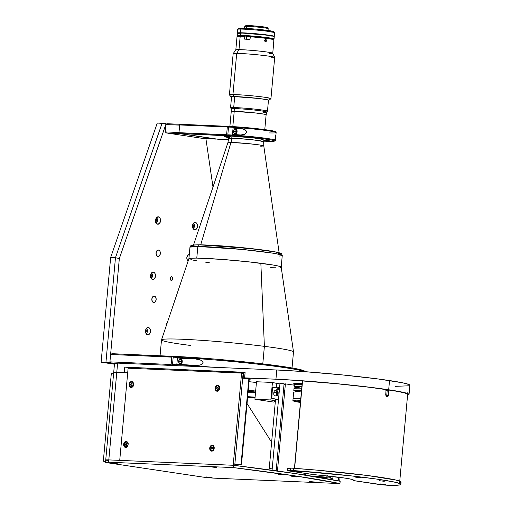 <?xml version="1.0" encoding="UTF-8"?>
<svg xmlns="http://www.w3.org/2000/svg" width="511" height="511" viewBox="0 0 511 511"><rect width="100%" height="100%" fill="white"/><g stroke="black" fill="none" stroke-linecap="round" stroke-linejoin="round"><path stroke-width="0.77" d="M305.086 473.352L305.022 474.048M311.135 476.041L326.523 477.146L325.29 477.446L315.338 476.725M235.616 464.045L234.868 464.058M272.203 468.887L269.24 468.446L275.557 399.065M276.457 389.178L279.415 389.618M283.503 390.232L284.799 390.43M277.582 469.698L276.285 469.5M247.043 403.505L271.628 442.239M171.658 276.758A1.852 1.239 -87.5 0 1 172.724 278.725A1.852 1.239 -87.5 0 1 171.409 280.456A1.852 1.239 -87.5 0 1 171.319 280.45A1.852 1.239 -87.5 0 1 170.252 278.482A1.852 1.239 -87.5 0 1 171.568 276.751A1.852 1.239 -87.5 0 1 171.658 276.758L170.738 277.166L170.259 278.418L170.502 279.779L171.319 280.45L172.239 280.034L172.718 278.789L172.482 277.428L171.658 276.758M158.487 250.026A3.245 2.172 -87.5 0 1 160.358 253.456A3.245 2.172 -87.5 0 1 158.052 256.49A3.245 2.172 -87.5 0 1 157.899 256.477A3.245 2.172 -87.5 0 1 156.034 253.041A3.245 2.172 -87.5 0 1 158.333 250.007A3.245 2.172 -87.5 0 1 158.487 250.026L156.877 250.741L156.04 252.926L156.462 255.302L157.899 256.477L159.509 255.762L160.352 253.571L159.924 251.195L158.487 250.026M154.296 296.112A3.245 2.172 -87.5 0 1 156.162 299.542A3.245 2.172 -87.5 0 1 153.862 302.576A3.245 2.172 -87.5 0 1 153.709 302.563A3.245 2.172 -87.5 0 1 151.837 299.127A3.245 2.172 -87.5 0 1 154.143 296.093A3.245 2.172 -87.5 0 1 154.296 296.112L152.687 296.827L151.844 299.012L152.272 301.388L153.709 302.563L155.318 301.848L156.155 299.657L155.734 297.281L154.296 296.112M188.163 260.917A3.245 2.172 -87.5 0 1 186.86 257.263A3.245 2.172 -87.5 0 1 189.121 254.631A3.245 2.172 -87.5 0 1 189.274 254.644L187.665 255.359L186.822 257.544L187.026 259.396L188.272 260.974M151.345 278.661A3.705 2.485 92.5 0 0 151.595 272.868M150.873 274.081L150.541 276.189L151.371 278.693L152.687 279.517L154.111 279.102L155.37 276.911L155.421 274.758L154.667 272.97L153.357 272.146A3.705 2.485 -87.5 0 1 155.491 276.068A3.705 2.485 -87.5 0 1 152.859 279.536A3.705 2.485 -87.5 0 1 152.687 279.517A3.705 2.485 -87.5 0 1 150.547 275.595A3.705 2.485 -87.5 0 1 153.179 272.127A3.705 2.485 -87.5 0 1 153.357 272.146L151.933 272.561L150.873 274.081A2.082 1.399 -87.5 0 1 150.719 277.364M146.312 333.964A3.705 2.485 92.5 0 0 146.561 328.171M148.324 327.449A3.705 2.485 -87.5 0 1 150.458 331.371A3.705 2.485 -87.5 0 1 147.826 334.839A3.705 2.485 -87.5 0 1 147.653 334.82A3.705 2.485 -87.5 0 1 145.514 330.898A3.705 2.485 -87.5 0 1 148.145 327.43A3.705 2.485 -87.5 0 1 148.324 327.449L146.485 328.266L145.526 330.764L146.005 333.479L147.653 334.82L149.493 334.002L150.451 331.505L149.966 328.79L148.324 327.449M193.318 228.902A3.705 2.485 92.5 0 0 193.573 223.109M192.513 227.778L193.286 226.149L192.826 224.329L192.59 227.14L193.343 228.934L195.145 229.758L196.856 228.43L197.457 226.443L197.227 224.329L196.639 223.211L195.33 222.387A3.705 2.485 -87.5 0 1 197.463 226.309A3.705 2.485 -87.5 0 1 194.832 229.778A3.705 2.485 -87.5 0 1 194.659 229.758A3.705 2.485 -87.5 0 1 192.519 225.836A3.705 2.485 -87.5 0 1 195.151 222.368A3.705 2.485 -87.5 0 1 195.33 222.387L193.905 222.802L192.845 224.323A2.082 1.399 -87.5 0 1 192.698 227.606M156.379 223.358A3.705 2.485 92.5 0 0 156.628 217.565M158.391 216.843A3.705 2.485 -87.5 0 1 160.524 220.765A3.705 2.485 -87.5 0 1 157.893 224.233A3.705 2.485 -87.5 0 1 157.714 224.214A3.705 2.485 -87.5 0 1 155.58 220.286A3.705 2.485 -87.5 0 1 158.212 216.824A3.705 2.485 -87.5 0 1 158.391 216.843L156.551 217.66L155.587 220.158L156.072 222.873L157.714 224.214L159.553 223.396L160.518 220.899L160.032 218.184L158.391 216.843M155.893 218.797A2.082 1.399 -87.5 0 1 155.753 222.061M145.827 329.41A2.082 1.399 -87.5 0 1 145.686 332.667M156.602 217.533L157.42 220.765L156.047 223.665M155.568 222.234L156.34 220.599L155.887 218.785M193.548 223.077L194.359 226.309L192.986 229.209M115.467 257.697L162.089 123.247L166.12 123.636L119.331 258.547L115.467 257.697L119.331 258.547L109.846 362.784L105.937 362.414L115.467 257.697L105.937 362.414L101.121 362.21L110.651 257.487L115.467 257.697L110.651 257.487L157.273 123.042L162.089 123.247L115.467 257.697M212.998 187.032L205.901 138.66L212.998 187.032M166.12 123.636L157.273 123.042L110.651 257.487L101.121 362.21L114.515 363.481L109.846 362.784L119.331 258.547L166.12 123.636M114.451 364.209L101.121 362.21L114.451 364.209M151.569 272.836L152.387 276.068L151.013 278.968M150.534 277.537L151.307 275.908L150.854 274.088M167.461 322.843L166.222 323.814L166.305 325.865M189.69 254.772L189.274 254.644M166.267 325.782A1.852 1.239 -87.5 0 1 166.19 323.904A1.852 1.239 -87.5 0 1 167.257 322.843M109.929 361.858L111.149 362.906L115.237 363.078L111.149 362.906L114.521 363.41L111.149 362.906L109.929 361.858L171.134 364.503L171.632 365.448L171.134 364.503L109.929 361.858L110.6 354.487L171.805 357.132L171.134 364.503L171.805 357.132L172.507 356.301L111.986 353.689L110.6 354.487L171.805 357.132L172.507 356.301L173.772 356.493L111.986 353.689M158.135 368.731L158.864 368.897M181.437 361.724A2.082 1.399 -87.5 0 1 179.961 363.602A2.082 1.399 -87.5 0 1 178.665 361.309L179.438 359.674L180.753 359.68L181.45 361.315L180.9 363.129L180.134 363.589L179.348 363.353L178.665 361.309A2.082 1.399 -87.5 0 1 180.14 359.431A2.082 1.399 -87.5 0 1 181.437 361.724L178.652 361.603L181.437 361.724M180.805 364.515A3.245 2.172 92.5 0 0 182.21 361.047A3.245 2.172 92.5 0 0 180.345 358.288L177.438 357.853L176.851 364.305L194.883 365.397A80.17 4.222 -174.8 0 0 176.851 364.305L177.438 357.853L195.47 358.946L177.438 357.853A80.17 4.222 5.2 0 1 195.47 358.946L199.89 359.763L201.954 360.785L203.11 362.753L201.596 364.509L199.386 365.212L195.47 365.429M180.607 364.618L181.929 363.053L182.223 361.207L181.494 359.016L180.345 358.288L195.47 358.946L200.951 360.198L202.784 361.609L203.11 362.753L202.573 363.819L200.51 364.937L194.883 365.397M305.08 371.689L304.658 371.184A79.243 4.177 -174.8 0 0 256.72 363.174A79.243 4.177 -174.8 0 0 173.881 356.359L173.184 357.189A80.17 4.222 5.2 0 1 253.015 363.64A80.17 4.222 5.2 0 1 304.633 371.657A80.17 4.222 -174.8 0 0 253.015 363.64A80.17 4.222 -174.8 0 0 173.184 357.189L172.514 364.56L173.044 365.576L172.514 364.56A80.17 4.222 5.2 0 1 212.978 367.237A80.17 4.222 -174.8 0 0 172.514 364.56L173.184 357.189L173.881 356.359L179.91 356.652L215.303 359.118L260.22 363.577L293.71 368.252L302.435 370.175L304.658 371.184L304.652 371.593M230.806 135.996L179.955 133.524L217.635 139.184L228.641 139.656L217.635 139.184L179.955 133.524L178.978 132.688L226.603 134.744L227.031 135.556L179.955 133.524L178.978 132.688L179.687 124.946L227.306 127.003L226.603 134.744L178.978 132.688L179.687 124.946L227.306 127.003L227.868 126.338L180.792 124.307L179.687 124.946L180.792 124.307L227.868 126.338L227.306 127.003L226.603 134.744L227.031 135.556L230.685 136.105L230.289 136.424L229.337 136.156L230.78 135.99L229.337 136.156L230.289 136.424L224.195 136.494M263.721 141.17L264.807 141.1L263.721 141.17M228.941 136.795A22.152 1.169 5.2 0 1 227.785 136.603A22.152 1.169 -174.8 0 0 228.941 136.795M228.871 137.593A22.893 1.207 5.2 0 1 224.048 136.622L229.401 137.676M263.733 141.068L264.704 141.215L263.733 141.068M228.985 126.511L227.868 126.338L228.985 126.511M274.586 139.822L275.34 138.232L275.627 135.019M236.299 131.71A2.082 1.399 -87.5 0 1 234.824 133.582A2.082 1.399 -87.5 0 1 233.527 131.289L234.3 129.66L235.616 129.666L236.306 131.301L235.756 133.116L234.996 133.575L234.21 133.339L233.527 131.289A2.082 1.399 -87.5 0 1 235.003 129.417A2.082 1.399 -87.5 0 1 236.299 131.71L233.514 131.589L236.299 131.71M274.579 141.055A28.361 1.495 5.2 0 1 265.899 141.266L274.605 141.03L272.957 140.308L267.425 139.318L248.403 137.095L228.245 135.613L231.879 136.156L228.245 135.613L227.817 134.802L228.519 127.06L227.817 134.802L228.245 135.613A28.361 1.495 5.2 0 1 259.058 138.219A28.361 1.495 5.2 0 1 274.579 141.055L275.384 140.384A29.101 1.533 -174.8 0 0 259.447 137.472A29.101 1.533 -174.8 0 0 227.817 134.802A29.101 1.533 5.2 0 1 258.758 137.395A29.101 1.533 5.2 0 1 275.435 140.308L276.138 132.566A29.101 1.533 -174.8 0 0 259.467 129.653A29.101 1.533 -174.8 0 0 228.519 127.06L229.081 126.396L251.936 128.14L268.269 130.101L275.423 131.666A28.361 1.495 -174.8 0 0 258.547 128.842A28.361 1.495 -174.8 0 0 229.081 126.396L228.519 127.06A29.101 1.533 5.2 0 1 258.77 129.57A29.101 1.533 5.2 0 1 276.106 132.483A29.101 1.533 5.2 0 1 269.125 132.924M262.801 139.42L253.603 137.913L231.879 136.156A22.893 1.207 5.2 0 1 253.603 137.913L256.988 138.398M235.475 134.597A3.245 2.172 92.5 0 0 237.085 131.18A3.245 2.172 92.5 0 0 235.207 128.274L242.981 128.81L245.97 130.58L246.468 132.247L245.657 133.786L244.117 134.655L240.675 134.987A29.101 1.533 -174.8 0 0 232.479 134.406L241.09 135.013M235.469 134.604L236.97 132.445L236.868 129.979L235.622 128.402L233.067 127.954L232.479 134.406L233.067 127.954A29.101 1.533 5.2 0 1 241.262 128.536L245.357 129.941L246.206 130.957L246.468 132.247L244.935 134.304L240.675 134.987M276.106 132.483L275.435 131.678L275.212 131.934M265.899 141.266L263.74 140.94L265.899 141.266L266.461 140.602M263.759 140.768L268.205 140.742L269.163 140.525L268.671 140.174A22.893 1.207 5.2 0 1 269.156 140.416A22.893 1.207 5.2 0 1 263.759 140.768M263.829 139.969A22.152 1.169 -174.8 0 0 267.445 139.937A22.152 1.169 5.2 0 1 263.829 139.969M178.997 132.509L165.245 131.915L165.915 124.537L179.668 125.131L178.844 133.492L216.274 139.107L203.895 138.577L166.465 132.956L178.844 133.492L166.465 132.956L165.245 131.915L178.997 132.509L178.844 133.492L216.453 139.005L203.895 138.577M179.68 124.275L167.301 123.739L179.68 124.275L180.613 124.416L179.68 124.275L179.668 125.131L179.68 124.275M165.915 124.537L167.301 123.739L165.915 124.537L179.668 125.131M386.278 389.669A76.925 4.056 5.2 0 1 388.475 390.002L386.278 389.669A76.925 4.056 5.2 0 0 386.073 389.638L386.278 389.669M105.528 462.289L105.732 459.983A9.268 0.485 5.2 0 0 108.089 460.526L105.751 459.957L108.811 459.9A9.268 0.485 -174.8 0 0 105.732 459.983A9.268 0.485 5.2 0 1 108.811 459.9L116.776 372.334L127.699 372.806L119.727 460.373L128.114 368.195L119.727 460.373L108.811 459.9L108.6 462.206L105.541 462.263L107.878 462.832A9.268 0.485 5.2 0 1 105.528 462.289A9.268 0.485 5.2 0 1 108.6 462.206L233.444 467.597L295.748 475.977L339.956 483.585L215.112 478.194A9.268 0.485 5.2 0 1 202.075 476.967L215.112 478.194L339.956 483.585L340.166 481.279L295.958 473.678L233.655 465.291L233.444 467.597A269.706 14.212 5.2 0 1 339.956 483.585L340.166 481.279A269.706 14.212 -174.8 0 0 233.655 465.291L108.811 459.9L233.655 465.291L233.444 467.597L108.6 462.206L117.619 363.117A9.268 0.485 -174.8 0 0 114.541 363.2L113.704 372.417A9.268 0.485 5.2 0 1 116.776 372.334A9.268 0.485 -174.8 0 0 113.704 372.417A9.268 0.485 5.2 0 0 116.054 372.96L113.793 372.5L114.617 372.289L124.256 372.66L124.761 367.128L245.108 372.321L244.699 377.916L243.166 377.955L243.67 372.43L124.761 367.128L124.256 372.66L116.776 372.334L117.619 363.117L276.783 369.99L275.946 379.207L302.761 380.797L333.606 383.365L363.775 386.514L388.686 389.772A80.17 4.222 5.2 0 1 409.043 394.466L409.879 385.249A80.17 4.222 -174.8 0 0 389.523 380.554L388.686 389.772L389.523 380.554A80.17 4.222 -174.8 0 0 276.783 369.99L275.946 379.207A80.17 4.222 5.2 0 1 388.686 389.772L406.762 393.234L408.966 394.256L408.921 394.671L407.586 395.124M298.411 383.448L298.367 383.921L298.411 383.448M233.827 372.762L231.866 372.436L237.104 372.806L237.161 372.149L237.104 372.806L237.781 372.934M243.651 372.596L241.78 372.347M242.706 377.936L275.946 379.207L244.603 377.853L245.108 372.321L124.761 367.128L129.277 367.486L129.206 368.246M250.722 379.117L242.687 378.159M295.141 383.537A34.94 1.84 -174.8 0 0 299.114 384.464M295.039 384.655A35.866 1.891 5.2 0 1 293.538 383.857A35.866 1.891 5.2 0 1 302.154 383.505L293.895 383.71L293.531 383.863L293.831 384.259L295.492 384.77M407.65 394.371L404.488 392.863L394.748 390.858L369.798 387.319L336.941 383.755L302.844 380.982M388.935 390.743L385.856 390.685M302.806 381.251L302.397 381.353M256.426 382.535L249.029 381.672M154.009 369.319L146.893 368.246L154.009 369.319M116.898 363.743L114.56 363.18L117.619 363.117L276.783 369.99L303.598 371.58L342.236 374.902L377.993 378.945L402.419 382.765L409.087 384.559L409.758 385.454M408.941 385.792L395.073 386.348M330.528 476.29L330.362 478.085L332.808 478.679L333 476.565M317.676 477.121L329.186 477.951L329.346 476.169M305.521 475.339L305.061 473.352M327.589 475.741L326.535 477.146M234.875 463.962L241.032 464.678L248.844 378.875M243.217 377.373L242.763 377.316M249.279 378.926L241.467 464.78L234.792 464.914M234.811 464.691L240.087 464.41M387.185 390.647L386.648 396.51L387.185 390.647M116.757 463.426L111.756 462.857L116.757 463.426M283.241 474.93L278.24 474.355L283.241 474.93M296.782 476.961L291.781 476.386L296.782 476.961M216.913 467.591L211.912 467.009L216.913 467.591M314.188 482.192L309.187 481.618L314.188 482.192M210.954 477.568L205.952 476.993L210.954 477.568M107.878 462.832L202.075 476.967L107.878 462.832M400.86 484.339A80.17 4.222 5.2 0 1 392.352 485.45A9.268 0.485 5.2 0 1 377.227 484.185L357.879 481.279A18.537 0.977 5.2 0 1 353.171 480.193A18.537 0.977 5.2 0 1 353.229 480.129A32.436 1.712 5.2 0 0 353.325 480.008L353.325 480.008A32.436 1.712 5.2 0 0 322.071 475.447A18.537 0.977 5.2 0 1 308.919 473.927L289.571 471.027L313.217 474.508L345.091 478.111L351.625 479.299L353.075 479.765L353.312 480.334L355.688 480.921L383.084 484.875L391.79 485.45L399.755 484.92L400.848 484.39L400.164 483.693L393.553 481.879L376.364 479.037L351.53 475.92L293.231 470.574A80.17 4.222 5.2 0 1 400.86 484.339L401.071 482.033A80.17 4.222 -174.8 0 0 293.442 468.268A9.268 0.485 -174.8 0 0 290.497 468.095A9.268 0.485 -174.8 0 0 287.425 468.178L287.214 470.484A9.268 0.485 5.2 0 1 290.286 470.401L290.497 468.095L290.286 470.401L287.227 470.459L289.571 471.027A9.268 0.485 5.2 0 1 287.214 470.484M300.794 471.902L295.792 471.321L300.794 471.902M360.581 477.728L355.579 477.153L360.581 477.728M384.285 481.285L379.283 480.71L384.285 481.285M385.141 484.562L380.139 483.981L385.141 484.562M293.231 470.574L290.286 470.401A9.268 0.485 5.2 0 1 293.231 470.574L293.442 468.268L293.231 470.574M399.615 482.684L400.733 482.371L400.937 481.758L396.051 480.078L367.383 475.492L316.724 470.12L291.89 468.165L287.438 468.153L289.775 468.721M389.165 389.957L388.552 395.431L387.906 396.376L387.025 396.638L385.709 395.003L386.086 389.491M388.488 389.848L387.99 394.984L386.642 396.613M294.611 468.351L302.576 380.861L294.611 468.351M386.335 396.606L387.472 396.095L388.06 394.537L388.75 394.562L388.162 396.127L387.025 396.638L385.984 395.801L385.671 394.102M387.625 396.549L387.025 396.638M272.076 470.254L279.964 383.563L284.09 383.742L276.17 470.823M277.467 471.001L285.394 383.863L294.298 385.198M304.716 473.301L304.562 474.994M278.757 388.494L279.581 387.772M275.225 398.989L275.052 400.899L270.849 399.96L272.44 382.445L276.643 383.384L276.31 387.07L279.6 387.568L276.31 387.07L276.643 383.384L279.939 383.882M284.799 390.404L283.503 390.206M284.027 384.496L285.323 384.687M276.31 387.07L276.227 387.932M254.906 399.27L270.849 399.96L275.052 400.899L273.679 402.087L254.906 399.27L256.496 381.755L272.44 382.445L270.849 399.96L254.906 399.27M279.504 388.66L272.836 387.172L272.408 388.015L271.571 397.232L271.143 397.207L271.98 387.983L272.408 388.015L271.826 398.229L278.495 399.723M271.826 398.229L271.398 398.203L271.143 397.207L271.571 397.232L271.826 398.229M278.118 394.294L277.364 395.808L276.834 395.706L276.464 394.831L276.598 392.109L277.428 390.966L278.144 392.001L278.118 394.294M276.866 394.256L277.307 394.735L277.748 393.892L277.307 392.097L276.866 394.256M277.077 392.531L277.748 392.576L277.307 392.097M277.543 394.288L276.866 394.237L277.543 394.288M277.396 390.87L274.912 390.698A2.549 0.958 94 0 0 273.89 392.327L276.374 392.499A2.549 0.958 -86 0 1 277.396 390.87A2.549 0.958 -86 0 1 277.799 391.158M277.486 395.718A2.549 0.958 -86 0 1 277.045 395.955A2.549 0.958 -86 0 1 276.374 392.499L273.89 392.327A2.549 0.958 94 0 0 274.56 395.782L277.045 395.955M212.678 450.836A2.549 1.891 -81.5 0 0 212.768 450.855L211.746 450.6A2.459 1.82 98.5 0 1 210.149 448.083A2.459 1.82 98.5 0 1 212.193 445.72L212.257 445.637A2.549 1.891 -81.5 0 0 210.155 447.936A2.549 1.891 -81.5 0 0 211.58 450.676M212.825 450.868L211.656 450.689C210.609 450.344 208.13 447.579 212.257 445.637L212.263 445.637A2.549 1.891 98.5 0 1 212.263 445.637A2.549 1.891 98.5 0 1 212.41 445.649A2.549 1.891 98.5 0 1 213.911 448.351A2.549 1.891 98.5 0 1 211.803 450.702A2.549 1.891 98.5 0 1 211.656 450.689A3.015 2.229 -81.5 0 0 212.154 451.111M212.557 445.681L213.432 445.809L212.557 445.681M211.433 447.61A2.549 1.891 -81.5 0 0 211.299 448.722M212.065 447.093L211.33 447.598L211.235 448.664L211.873 449.226L212.608 448.722L212.704 447.655L212.065 447.093L211.33 447.598L212.531 447.508M213.017 445.394A3.015 2.229 -81.5 0 0 212.404 445.649L212.193 445.72A2.459 1.82 98.5 0 1 213.79 448.236A2.459 1.82 98.5 0 1 211.746 450.6L212.78 450.849M211.803 450.702A2.549 1.891 -81.5 0 0 213.905 448.403A2.549 1.891 -81.5 0 0 212.487 445.662M212.193 445.72L213.413 446.486L213.79 448.236L213.1 449.942L211.746 450.6L210.526 449.833L210.149 448.083L210.839 446.378L212.193 445.72M217.52 387.185L216.785 387.683L216.69 388.75L217.328 389.312L218.063 388.807L218.159 387.747L217.52 387.185L216.785 387.683L217.986 387.594M217.648 385.805L218.868 386.578L219.245 388.328L218.555 390.034L217.201 390.691L215.974 389.919L215.597 388.168L216.294 386.463L217.648 385.805M296.259 471.276L301.088 471.704M299.069 471.666L298.041 471.506M298.034 471.57L299.076 471.583M299.816 471.71L298.513 471.519M296.425 471.353L301.228 471.832L296.425 471.353M361.015 477.632L356.148 477.217L360.862 477.523M357.559 477.319L358.831 477.402M380.606 483.936L385.435 484.364M382.107 484.153L384.163 484.371L382.381 484.236M380.772 484.013L385.575 484.492L380.772 484.013M384.163 484.371L382.86 484.185M283.662 474.834L278.814 474.425L283.541 474.725M281.516 474.693L280.494 474.534M278.719 474.323L283.701 474.796M282.27 474.738L281.523 474.61M297.223 476.891L292.42 476.412L297.191 476.904M294.036 476.565L294.508 476.584M292.254 476.341L297.242 476.827M293.755 476.552L295.058 476.744M294.834 383.416L299.325 384.502M300.832 384.476L297.281 383.448M301.394 391.88A34.94 1.84 -174.8 0 0 293.646 392.333L293.059 398.784A34.94 1.84 5.2 0 1 300.807 398.331A34.94 1.84 -174.8 0 0 293.059 398.784L292.892 400.624A34.94 1.84 5.2 0 1 300.634 400.177L295 400.19L292.924 400.72L300.43 402.47A34.94 1.84 5.2 0 1 292.892 400.624M302.065 384.508A34.94 1.84 -174.8 0 0 294.317 384.955L294.151 386.801A34.94 1.84 5.2 0 1 301.892 386.348L294.202 386.712L295.141 387.338L298.992 388.188M300.64 386.603A34.94 1.84 -174.8 0 0 301.854 386.801M298.782 388.149A34.94 1.84 5.2 0 1 294.151 386.801M300.494 388.168L296.968 386.968L301.873 386.603M301.726 388.194A34.94 1.84 -174.8 0 0 293.985 388.641L293.812 390.487A34.94 1.84 5.2 0 1 301.56 390.034L293.87 390.398L294.809 391.024L298.654 391.873M300.302 390.289A34.94 1.84 -174.8 0 0 301.522 390.487M298.443 391.835A34.94 1.84 5.2 0 1 293.812 390.487M300.161 391.854L296.629 390.66L301.535 390.289M300.596 400.624L300.468 402.016L297.555 400.969L300.692 400.624M295.901 400.784L294.374 400.669L295.901 400.784M338.18 480.87L338.512 477.217L338.18 480.87M339.713 481.183L340.058 477.408L339.713 481.183M212.244 445.164L212.589 445.215L212.244 445.164A3.015 2.229 98.5 0 1 212.416 445.183A3.015 2.229 98.5 0 1 214.192 448.377A3.015 2.229 98.5 0 1 211.695 451.156A3.015 2.229 98.5 0 1 211.522 451.136A3.015 2.229 98.5 0 1 209.746 447.949A3.015 2.229 98.5 0 1 212.244 445.164L213.745 446.109L214.205 448.256L213.355 450.344L211.695 451.156L210.2 450.21L209.734 448.064L210.583 445.975L212.244 445.164M218.465 385.479A3.015 2.229 -81.5 0 0 217.737 385.811M217.009 390.666A3.015 2.229 -81.5 0 0 217.609 391.202M217.692 385.249L218.044 385.307L217.692 385.249A3.015 2.229 98.5 0 1 217.871 385.268A3.015 2.229 98.5 0 1 219.647 388.462A3.015 2.229 98.5 0 1 217.149 391.241A3.015 2.229 98.5 0 1 216.977 391.228A3.015 2.229 98.5 0 1 215.201 388.034A3.015 2.229 98.5 0 1 217.692 385.249L219.193 386.195L219.66 388.347L218.81 390.436L217.149 391.241L215.648 390.295L215.188 388.149L216.038 386.06L217.692 385.249M126.932 441.676A3.015 2.229 -81.5 0 0 126.128 442.066M125.419 446.786A3.015 2.229 -81.5 0 0 126.076 447.393M126.16 441.447L126.504 441.498L126.16 441.447A3.015 2.229 98.5 0 1 126.332 441.466A3.015 2.229 98.5 0 1 128.108 444.659A3.015 2.229 98.5 0 1 125.617 447.438A3.015 2.229 98.5 0 1 125.438 447.419A3.015 2.229 98.5 0 1 123.662 444.231A3.015 2.229 98.5 0 1 126.16 441.447L127.661 442.392L128.12 444.538L127.277 446.627L125.617 447.438L124.116 446.493L123.649 444.346L124.499 442.258L126.16 441.447M132.387 381.762A3.015 2.229 -81.5 0 0 131.774 382.017L131.634 382.004A2.549 1.891 -81.5 0 0 129.526 384.31A2.549 1.891 -81.5 0 0 130.95 387.044M131.627 382.004C127.501 383.953 129.973 386.712 131.02 387.063A3.015 2.229 -81.5 0 0 131.525 387.485L131.065 387.523A3.015 2.229 98.5 0 1 130.893 387.51A3.015 2.229 98.5 0 1 129.117 384.317A3.015 2.229 98.5 0 1 131.614 381.538L131.959 381.589L131.614 381.538A3.015 2.229 98.5 0 1 131.787 381.551A3.015 2.229 98.5 0 1 133.563 384.745A3.015 2.229 98.5 0 1 131.065 387.523L129.871 386.968L129.091 385.019L129.634 382.784L131.174 381.576L132.809 382.094L133.582 384.042L133.045 386.278L131.506 387.485M241.582 373.1L243.121 373.33L234.741 465.425L243.121 373.33L241.582 373.1L233.195 465.272L241.582 373.1L128.114 368.195L241.582 373.1M212.614 447.476L212.372 448.945M218.382 389.906L219.276 389.944M219.73 387.204L218.874 386.929M218.069 387.568L217.827 389.031M127.284 446.244L127.744 446.141M128.197 443.401L127.795 443.146M126.702 443.529L126.306 444.321M126.249 444.928L126.377 445.503M132.509 386.29L133.192 386.227M133.646 383.486L133.02 383.193M131.985 383.85L131.742 385.313M119.727 460.373L233.195 465.272M105.49 461.535L103.331 461.209L111.302 373.643L103.331 461.209L105.49 461.535M111.302 373.643L113.583 373.745L111.302 373.643M105.617 461.305L103.331 461.209L105.617 461.305M127.699 372.806L114.617 372.289L113.717 372.398L114.988 372.787M206.438 476.961L211.254 477.37M209.536 477.357L208.175 477.229M207.926 477.159L208.68 477.185M117.198 463.356L112.331 462.928L117.057 463.228M115.032 463.196L113.979 463.094M114.477 463.049L115.039 463.107M131.167 387.076L131.116 386.974A2.459 1.82 98.5 0 1 129.519 384.451A2.459 1.82 98.5 0 1 131.563 382.087A2.459 1.82 98.5 0 1 133.16 384.611A2.459 1.82 98.5 0 1 131.116 386.974L131.167 387.076A2.549 1.891 -81.5 0 0 133.275 384.77A2.549 1.891 -81.5 0 0 131.857 382.03M131.244 385.594L131.979 385.09L131.244 385.594L130.605 385.032L130.701 383.972L131.436 383.467L132.074 384.029L131.436 383.467L130.701 383.972L131.902 383.876M131.563 382.087L132.783 382.86L133.16 384.611L132.47 386.316L131.116 386.974L129.896 386.201L129.519 384.451L130.209 382.745L131.563 382.087M131.979 385.09L132.074 384.029M126.932 443.989L126.837 445.049L126.932 443.989L126.294 443.427L125.553 443.925L125.457 444.992L126.332 445.126L126.428 444.059L125.553 443.925L125.457 444.992L126.096 445.554L126.837 445.049M126.415 442.047L127.641 442.82L128.018 444.57L127.328 446.269L125.974 446.933L124.748 446.16L124.371 444.41L125.061 442.705L126.415 442.047M234.223 372.781L237.379 372.915M314.61 482.09L309.743 481.662L314.591 482.128M311.908 481.809L312.943 481.918L311.908 481.809M309.653 481.566L314.482 481.988M311.154 481.784L312.943 481.918M255.015 398.012L247.145 397.494M247.669 396.657L255.098 397.143A66.27 3.494 5.2 0 1 247.669 396.657M292.036 367.958L293.493 351.913A66.27 3.494 -174.8 0 0 264.385 346.349L262.788 363.883L264.385 346.349A66.27 3.494 5.2 0 1 293.493 351.868L281.197 267.119A46.341 2.44 -174.8 0 0 260.846 263.261L264.385 346.349L260.846 263.261A46.341 2.44 -174.8 0 0 213.732 258.841A46.341 2.44 -174.8 0 0 188.904 258.719L161.514 339.86A66.27 3.494 5.2 0 1 197.016 340.032A66.27 3.494 5.2 0 1 264.385 346.349A66.27 3.494 -174.8 0 0 196.646 340.007A66.27 3.494 -174.8 0 0 161.502 339.904L160.058 355.765M190.609 345.468A66.27 3.494 5.2 0 1 161.514 339.86M219.174 387.312A66.27 3.494 5.2 0 1 219.621 387.351L219.174 387.312M248.257 390.2A66.27 3.494 5.2 0 1 255.647 391.062L248.257 390.2M218.12 388.194L219.245 388.296M248.167 391.177L255.564 392.039L248.167 391.177M255.027 397.897L247.254 397.398M219.238 388.392L219.647 388.43M247.726 391.234L255.551 392.154M267.176 250.588A43.096 2.274 -174.8 0 0 205.684 244.993A43.096 2.274 5.2 0 1 267.176 250.588M230.966 142.454L200.702 244.839L230.966 142.454L227.9 142.69A18.019 0.952 -174.8 0 1 230.966 142.454A18.537 15.4 90.7 0 0 231.764 138.251A18.537 15.4 -89.3 0 1 230.966 142.454A18.019 0.952 -174.8 0 1 251.022 143.898A18.019 0.952 -174.8 0 1 263.791 145.961L259.69 144.99L248.148 143.604L230.966 142.454M263.874 139.516L263.676 141.668L259.824 140.729L248.602 139.375L231.764 138.251L231.956 136.162L231.764 138.251A17.515 0.926 5.2 0 0 228.787 138.494L231.764 138.251A17.515 0.926 5.2 0 1 251.367 139.656A17.515 0.926 5.2 0 1 263.676 141.668A17.515 0.926 5.2 0 1 260.699 141.911M264.775 129.609L266.122 114.79A17.515 0.926 -174.8 0 0 253.814 112.784A17.515 0.926 -174.8 0 0 234.21 111.372L232.824 126.594L234.21 111.372A17.515 0.926 -174.8 0 0 231.234 111.615L229.886 126.434M260.725 146.223L263.791 145.961L279.204 253.245M231.56 96.758L230.55 107.834A18.537 0.977 5.2 0 1 233.706 107.578L234.702 96.624L233.706 107.578A18.537 0.977 -174.8 0 0 230.576 107.885L231.413 108.894A17.61 0.926 5.2 0 1 234.389 108.594L233.706 107.578L234.389 108.594A17.61 0.926 -174.8 0 0 231.394 108.843L231.138 111.602A17.61 0.926 5.2 0 1 234.134 111.36L234.389 108.594L234.134 111.36L255.455 112.957L264.181 114.17L265.892 114.585L266.212 114.796L265.867 114.949M231.464 111.82L231.215 111.705A17.61 0.926 5.2 0 1 231.138 111.602M231.215 111.705L234.134 111.36A17.61 0.926 5.2 0 1 253.846 112.778A17.61 0.926 5.2 0 1 266.212 114.796A17.61 0.926 5.2 0 1 266.116 114.886M266.212 114.796L266.467 112.03A17.61 0.926 -174.8 0 0 254.095 110.012A17.61 0.926 -174.8 0 0 234.389 108.594A17.61 0.926 5.2 0 1 254.535 110.063A17.61 0.926 5.2 0 1 266.435 112.081A17.61 0.926 5.2 0 1 263.472 112.279M266.435 112.081L267.445 111.245A18.537 0.977 -174.8 0 0 254.912 109.118A18.537 0.977 -174.8 0 0 233.706 107.578A18.537 0.977 5.2 0 1 254.452 109.073A18.537 0.977 5.2 0 1 267.47 111.194L268.479 100.118M237.704 33.247L237.443 33.126A18.537 0.977 5.2 0 1 237.36 33.023L240.515 32.768A18.537 0.977 5.2 0 1 261.255 34.256A18.537 0.977 5.2 0 1 274.279 36.383L274.618 32.698A18.537 0.977 -174.8 0 0 261.594 30.571A18.537 0.977 -174.8 0 0 240.847 29.076L241.697 28.252A17.61 0.926 -174.8 0 0 238.733 28.45L237.73 29.287A18.537 0.977 5.2 0 1 240.847 29.076A18.537 0.977 -174.8 0 0 237.698 29.338L237.36 33.023A18.537 0.977 5.2 0 1 240.515 32.768L240.847 29.076L240.515 32.768L262.954 34.448L272.139 35.725L273.941 36.16L274.279 36.383L273.915 36.537M274.279 36.383A18.537 0.977 5.2 0 1 274.183 36.473A18.441 0.971 -174.8 0 0 261.223 34.352A18.441 0.971 -174.8 0 0 240.579 32.864L240.579 32.864A18.441 0.971 -174.8 0 0 237.443 33.126L237.36 33.023M274.599 32.64L273.755 31.637A17.61 0.926 -174.8 0 0 260.961 29.625A17.61 0.926 -174.8 0 0 241.697 28.252L240.847 29.076A18.537 0.977 5.2 0 1 261.127 30.519A18.537 0.977 5.2 0 1 274.599 32.64A18.537 0.977 5.2 0 1 271.462 32.953M238.784 28.597L242.731 28.271L256.311 29.165L269.84 30.743L273.046 31.35L273.781 31.688L273.43 31.842M240.01 28.974L239.435 28.833M273.89 36.818L274.177 36.556L272.88 36.16L266.116 35.099L242.795 33.1L237.43 33.215L237.13 35.604A18.537 0.977 5.2 0 1 240.279 35.348A18.537 0.977 -174.8 0 0 237.149 35.655L237.564 36.16A18.07 0.952 5.2 0 1 240.617 35.853L240.489 33.043A18.537 0.977 -174.8 0 0 237.334 33.298L237.417 33.4M267.132 27.76L264.219 26.974L252.46 25.78L247.599 25.55L246.749 26.374L247.599 25.55A10.846 0.568 -174.8 0 0 245.772 25.671L244.763 26.508A11.772 0.62 5.2 0 1 246.749 26.374L246.558 28.437L246.749 26.374A11.772 0.62 -174.8 0 0 244.743 26.54L244.584 28.341M268.026 30.475L268.192 28.673A11.772 0.62 -174.8 0 0 259.92 27.326A11.772 0.62 -174.8 0 0 246.749 26.374A11.772 0.62 5.2 0 1 259.62 27.294A11.772 0.62 5.2 0 1 268.179 28.635L267.336 27.632A10.846 0.568 -174.8 0 0 259.46 26.393A10.846 0.568 -174.8 0 0 247.599 25.55L245.97 25.607L246.558 25.991M268.179 28.635A11.772 0.62 5.2 0 1 266.825 28.84M271.105 36.913L272.044 36.92M238.107 33.656L239.48 33.956M274.254 36.658A18.537 0.977 -174.8 0 0 261.236 34.537A18.537 0.977 -174.8 0 0 240.489 33.043L240.279 35.348A18.537 0.977 5.2 0 1 261.025 36.837A18.537 0.977 5.2 0 1 274.049 38.964L274.254 36.658M273.513 39.43L274.017 39.015A18.537 0.977 -174.8 0 0 261.485 36.888A18.537 0.977 -174.8 0 0 240.279 35.348L240.617 35.853A18.07 0.952 5.2 0 1 260.814 37.309A18.07 0.952 5.2 0 1 273.545 39.379L273.462 39.283A18.07 0.952 -174.8 0 0 250.454 36.364L250.211 36.786A18.537 0.977 5.2 0 1 273.883 39.781L271.45 38.74L259.128 37.131L244.181 35.974L240.617 35.853L240.196 36.268A18.537 0.977 -174.8 0 0 237.04 36.524L235.827 49.893A18.537 0.977 5.2 0 1 238.982 49.631L240.196 36.268A18.537 0.977 5.2 0 1 244.814 36.434L245.063 36.013A18.07 0.952 -174.8 0 0 240.617 35.853A18.07 0.952 -174.8 0 0 237.577 36.057L237.072 36.479A18.537 0.977 5.2 0 1 240.196 36.268L240.617 35.853L237.628 36.211M250.856 36.709L246.832 36.485M240.579 32.864L240.592 32.774A18.441 0.971 -174.8 0 0 237.455 33.03L237.443 33.126A18.441 0.971 5.2 0 1 240.579 32.864A18.441 0.971 5.2 0 1 261.223 34.352A18.441 0.971 5.2 0 1 274.183 36.466L274.19 36.377A18.441 0.971 -174.8 0 0 261.23 34.263A18.441 0.971 -174.8 0 0 240.592 32.774L240.579 32.864M188.898 258.751L189.958 247.12L190.89 245.599C192.8 245.331 187.837 245.044 199.392 244.814C211.42 244.916 237.947 246.973 257.225 249.298C268.882 250.639 276.655 251.936 280.545 253.194C281.095 252.951 281.67 253.724 282.257 255.519A46.341 2.44 -174.8 0 0 249.7 250.211A46.341 2.44 -174.8 0 0 197.84 246.474L196.78 258.106L190.942 258.227L188.898 258.751A46.341 2.44 5.2 0 1 196.78 258.106L197.84 246.474A46.341 2.44 -174.8 0 0 189.958 247.12L197.84 246.474A1.852 1.539 -89.3 0 1 199.539 244.826A1.852 1.539 90.7 0 0 197.84 246.474L242.374 249.457L272.069 253.047L279.964 254.535L282.257 255.519L278.949 256.12M278.623 254.012L280.347 253.718M280.577 253.507L275.435 251.929L261.038 249.77L219.487 245.772M215.546 245.516L202.139 244.878M197.284 244.82L192.2 245.235M191.97 245.446L193.829 246.296M279.14 253.961L276.572 252.153L249.534 248.435L199.539 244.826M282.257 255.519L281.197 267.151L279.268 266.263L273.526 265.088L248.627 261.843L221.831 259.403L196.78 258.106A46.341 2.44 5.2 0 1 248.64 261.843A46.341 2.44 5.2 0 1 281.197 267.151L280.277 267.547M275.665 267.802L270.606 267.745M209.255 262.641L205.626 262.169M196.575 260.814L190.833 259.639M264.672 40.963L265.158 39.609L266.352 39.903L266.55 40.752L265.88 41.742L265.145 41.653L264.634 40.51L265.337 39.519L266.071 39.615L266.55 40.752L266.046 41.659L265.145 41.653L264.672 40.963M264.634 40.733L266.55 40.752L264.634 40.733M236.81 39.053L236.983 37.616L236.81 39.053M236.836 38.83L236.983 37.616L236.836 38.83M268.096 100.514L268.933 100.297L267.521 99.786L258.994 98.508L234.319 96.592A19.003 1.003 5.2 0 1 256.056 98.176A19.003 1.003 5.2 0 1 268.901 100.348L270.907 98.68A20.855 1.099 -174.8 0 0 256.816 96.292A20.855 1.099 -174.8 0 0 232.952 94.554A20.855 1.099 5.2 0 1 256.292 96.234A20.855 1.099 5.2 0 1 270.945 98.623L274.688 57.449A20.855 1.099 -174.8 0 0 260.042 55.06A20.855 1.099 -174.8 0 0 236.702 53.38L238.982 49.631A18.537 0.977 -174.8 0 0 235.839 49.861L233.169 53.636A20.855 1.099 5.2 0 1 236.702 53.38A20.855 1.099 -174.8 0 0 233.157 53.674L229.407 94.848A20.855 1.099 5.2 0 1 232.952 94.554L236.702 53.38L232.952 94.554A20.855 1.099 -174.8 0 0 229.433 94.905L231.106 96.911A19.003 1.003 5.2 0 1 234.319 96.592L232.952 94.554L234.319 96.592L231.464 96.694L231.087 96.86L231.879 97.224M231.528 97.116A19.003 1.003 5.2 0 1 231.106 96.911M231.707 97.109L231.362 96.879L232.186 96.668L235.641 96.643L250.083 97.595L264.468 99.268L267.873 99.913L268.569 100.169L268.281 100.431M268.901 100.348A19.003 1.003 5.2 0 1 268.447 100.475M270.945 98.623A20.855 1.099 5.2 0 1 268.588 98.917M274.682 57.417L272.74 53.221A18.537 0.977 -174.8 0 0 259.454 51.1A18.537 0.977 -174.8 0 0 238.982 49.631L236.702 53.38A20.855 1.099 5.2 0 1 259.735 55.028A20.855 1.099 5.2 0 1 274.682 57.417A20.855 1.099 5.2 0 1 271.143 57.743M273.225 42.732L273.672 42.617L273.883 39.781A18.537 0.977 -174.8 0 0 250.211 36.786L249.962 39.456L244.571 39.111L245.063 36.013L247.42 36.485M273.468 40.062A18.537 0.977 5.2 0 1 272.983 40.107M250.454 36.364L249.962 39.456A18.537 0.977 -174.8 0 0 244.571 39.111L244.814 36.434A18.537 0.977 -174.8 0 0 240.196 36.268L238.982 49.631A18.537 0.977 5.2 0 1 259.722 51.126A18.537 0.977 5.2 0 1 272.746 53.253A18.537 0.977 5.2 0 1 269.597 53.508M272.746 53.253L273.717 42.56A18.537 0.977 -174.8 0 0 273.64 42.451M265.88 41.742L265.503 41.787M265.337 39.519L265.714 39.481M250.198 36.888L246.819 36.626L246.583 39.226L246.819 36.626L246.385 36.658L246.142 39.334M299.133 384.119L299.19 383.448M237.87 372.934L237.941 372.18M231.866 372.436L231.917 371.919M302.397 380.855L294.47 467.961M353.171 480.193L353.203 479.842M407.823 392.499L399.519 483.751M212.41 445.649L213.579 445.822M356.052 477.102L361.124 477.561M113.704 372.417L105.732 459.983M112.228 462.806L117.3 463.266M248.027 392.729L255.506 392.64M158.876 368.763L158.806 369.523M228.966 136.52L227.9 142.69L193.369 245.433M263.676 141.668L263.791 145.961"/></g></svg>
